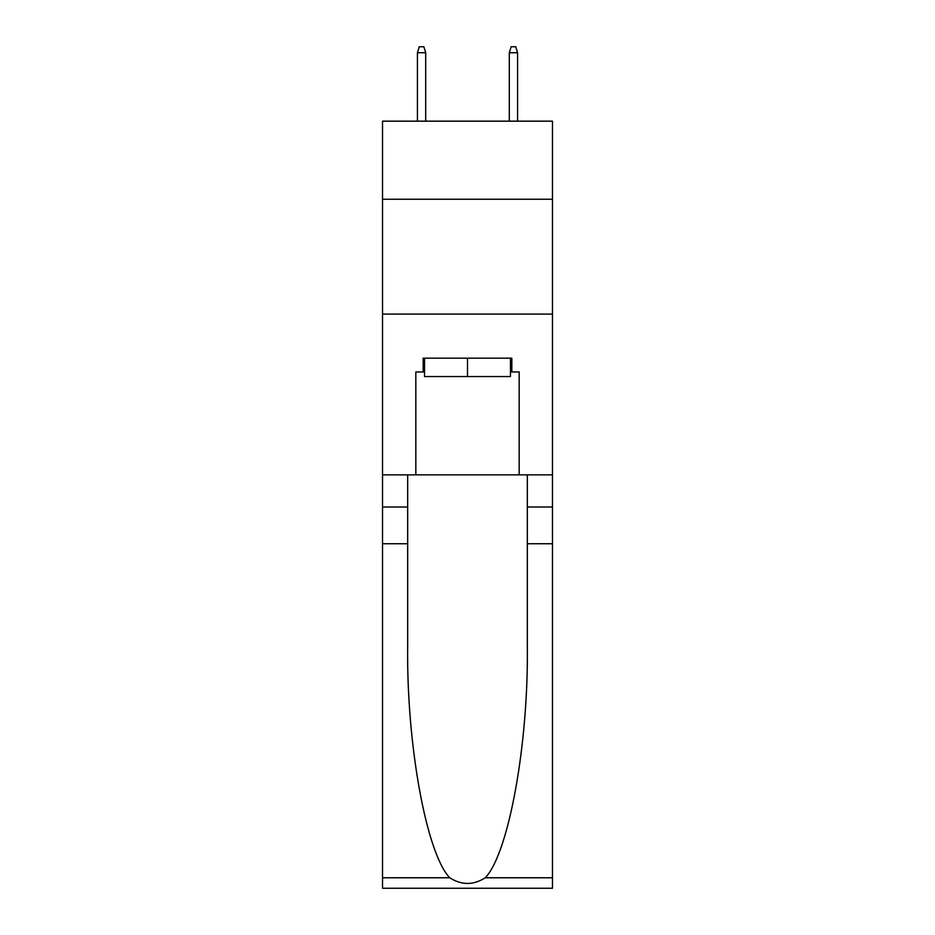 <?xml version="1.0" encoding="UTF-8"?>
<svg xmlns="http://www.w3.org/2000/svg" width="935" height="935" viewBox="0 0 935 935"><rect width="100%" height="100%" fill="white"/><g stroke="black" fill="none" stroke-linecap="round" stroke-linejoin="round"><path stroke-width="1.4" d="M552.48 199.248L552.48 121.164L382.52 121.164L382.52 199.248L552.48 199.248L552.48 474.851L519.17 474.851L519.17 371.955L511.831 371.955L511.831 358.175L423.169 358.175L423.169 371.955L424.548 371.955M382.52 543.749L407.672 543.749L407.672 646.167C406.444 744.061 426.313 853.421 449.735 877.766C461.563 885.328 473.414 885.328 485.265 877.766L552.48 877.766L552.48 888.25L382.52 888.25L382.52 199.248M510.452 358.175L510.452 376.548L424.548 376.548L424.548 358.175M467.5 358.175L467.5 376.548M485.265 877.766C508.687 853.421 528.555 744.061 527.328 646.167L527.328 474.851M527.328 543.749L552.48 543.749L552.48 474.851M407.672 474.851L407.672 543.749M552.48 877.766L552.48 543.749M382.52 474.851L415.83 474.851L415.83 371.955L423.169 371.955M382.52 314.078L552.48 314.078M415.83 474.851L519.17 474.851M510.452 371.955L511.831 371.955M425.705 121.164L425.705 52.722L417.431 52.722L417.431 121.164M417.431 52.722L419.266 46.75L423.859 46.75L425.705 52.722M509.294 52.722L511.141 46.75L515.734 46.75L517.569 52.722L509.294 52.722L509.294 121.164M517.569 52.722L517.569 121.164M527.328 507.004L552.48 507.004M407.672 507.004L382.52 507.004M382.52 877.766L449.735 877.766"/></g></svg>
